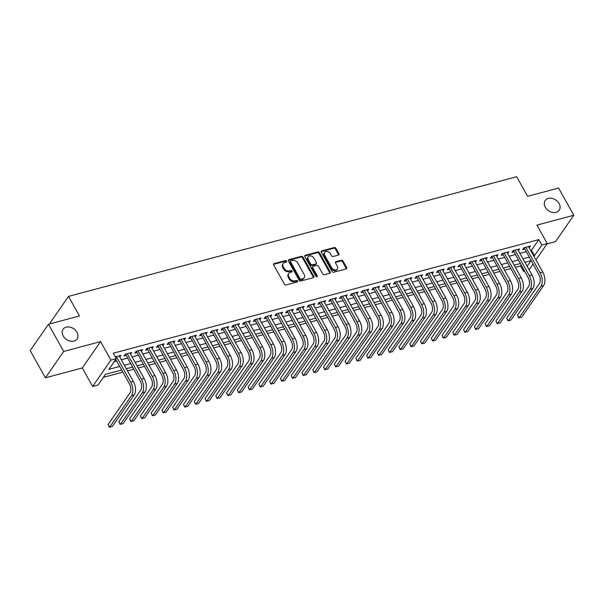 <?xml version="1.0" encoding="UTF-8"?>
<svg xmlns="http://www.w3.org/2000/svg" width="604" height="604" viewBox="0 0 604 604"><rect width="100%" height="100%" fill="white"/><g stroke="black" fill="none" stroke-linecap="round" stroke-linejoin="round"><path stroke-width="0.91" d="M286.522 261.147A0.914 0.695 34.7 0 0 285.367 260.603L274.125 263.601A1.306 0.989 34.7 0 0 273.665 264.952L284.416 284.174A1.306 0.989 34.7 0 0 286.07 284.96L297.304 281.962A0.914 0.695 34.7 0 0 296.466 280.467L295.016 280.852A4.183 3.179 34.7 0 1 289.716 278.338L288.825 276.738A4.183 3.179 34.7 0 1 288.772 273.453A4.183 3.179 34.7 0 1 290.298 272.419L291.755 272.026A0.914 0.695 34.7 0 0 290.917 270.532L289.459 270.924A4.183 3.179 34.7 0 1 284.167 268.41L283.276 266.802A4.183 3.179 34.7 0 1 283.216 263.518A4.183 3.179 34.7 0 1 284.748 262.483L286.198 262.098A0.914 0.695 34.7 0 0 286.522 261.147M286.122 262.113A0.914 0.695 34.7 0 0 284.869 261.313L273.635 264.31A1.306 0.989 34.7 0 0 273.514 264.356M297.228 281.985A0.914 0.695 34.7 0 0 295.975 281.177L294.518 281.57L295.016 280.852M291.679 272.049A0.914 0.695 34.7 0 0 290.426 271.249L288.969 271.634L289.459 270.924M545.299 207.225A8.524 6.47 34.7 0 0 552.313 212.382A8.524 6.47 34.7 0 0 559.198 210.237A8.524 6.47 34.7 0 0 559.085 203.54A8.524 6.47 34.7 0 0 552.079 198.391A8.524 6.47 34.7 0 0 545.186 200.528A8.524 6.47 34.7 0 0 545.299 207.225M63.186 335.952A8.524 6.47 34.7 0 0 70.192 341.101A8.524 6.47 34.7 0 0 77.085 338.965A8.524 6.47 34.7 0 0 76.972 332.268A8.524 6.47 34.7 0 0 69.966 327.111A8.524 6.47 34.7 0 0 63.073 329.256A8.524 6.47 34.7 0 0 63.186 335.952M338.459 255.077A1.306 0.989 34.7 0 0 338.919 253.725L335.899 248.335A1.306 0.989 34.7 0 0 334.246 247.549L321.766 250.879A1.306 0.989 34.7 0 0 321.305 252.23L332.057 271.46A1.306 0.989 34.7 0 0 333.71 272.245L346.183 268.908A1.306 0.989 34.7 0 0 346.643 267.557L343.004 261.041A1.306 0.989 34.7 0 0 341.351 260.256L336.013 261.683A1.306 0.989 34.7 0 0 335.552 263.034L337.357 266.266A3.496 2.658 34.7 0 1 337.402 269.014A3.496 2.658 34.7 0 1 334.578 269.89A3.496 2.658 34.7 0 1 331.694 267.776L324.627 255.122A3.496 2.658 34.7 0 1 324.582 252.374A3.496 2.658 34.7 0 1 327.406 251.498A3.496 2.658 34.7 0 1 330.282 253.612L331.46 255.719A1.306 0.989 34.7 0 0 333.114 256.504L338.459 255.077M530.689 250.471L531.407 250.282L538.813 239.592L541.856 245.035L547.239 243.593L535.944 259.886M48.471 324.25L63.677 351.452L45.406 377.81L30.2 350.607L48.471 324.25L79.449 315.975L68.501 296.39L516.677 176.723L527.624 196.315L558.594 188.04L573.8 215.243L536.903 225.096L547.239 243.593M45.406 377.81L82.303 367.957L100.574 341.6L63.677 351.452M100.574 341.6L110.91 360.097L116.3 358.655L108.894 369.346L119.698 366.462M538.813 239.592L113.258 353.219L116.3 358.655M303.012 257.115A1.306 0.989 34.7 0 0 301.358 256.33L288.878 259.66A1.306 0.989 34.7 0 0 288.418 261.011L299.161 280.241A1.306 0.989 34.7 0 0 300.822 281.026L313.295 277.689A1.306 0.989 34.7 0 0 313.755 276.338L303.012 257.115L302.521 257.825A1.306 0.989 34.7 0 0 300.868 257.04L288.387 260.377A1.306 0.989 34.7 0 0 288.267 260.415M305.322 255.273L317.802 251.936A1.306 0.989 34.7 0 1 319.456 252.729L330.199 271.951A1.306 0.989 34.7 0 1 329.739 273.302L324.401 274.729A1.306 0.989 34.7 0 1 322.747 273.944L318.391 266.145A1.306 0.989 34.7 0 0 316.738 265.36L313.189 266.304A1.306 0.989 34.7 0 0 312.729 267.655L317.266 275.771A0.914 0.695 34.7 0 1 315.786 276.164L304.861 256.625A1.306 0.989 34.7 0 1 305.322 255.273L304.831 255.983L317.311 252.653L317.802 251.936M547.05 243.873L555.529 241.608L573.8 215.243M119.788 357.092L120.989 355.363L115.304 356.881M130.562 354.216L131.763 352.487L125.3 354.208L124.062 355.99L125.949 355.492M141.336 351.339L142.536 349.61L136.074 351.332L134.835 353.113L136.723 352.615M152.11 348.463L153.31 346.734L146.847 348.455L145.609 350.237L147.497 349.739M162.884 345.586L164.084 343.857L157.621 345.579L156.383 347.36L158.271 346.862M173.658 342.71L174.858 340.981L168.395 342.702L167.157 344.484L169.044 343.986M184.431 339.833L185.632 338.104L179.169 339.826L177.931 341.607L179.818 341.109M195.205 336.957L196.406 335.228L189.943 336.949L188.705 338.731L190.592 338.232M205.979 334.08L207.18 332.351L200.717 334.072L199.479 335.854L201.366 335.356M216.753 331.203L217.953 329.474L211.491 331.196L210.252 332.978L212.14 332.479M227.527 328.327L228.727 326.598L222.264 328.319L221.026 330.101L222.914 329.603M238.301 325.45L239.501 323.721L233.038 325.443L231.8 327.225L233.688 326.726M249.074 322.574L250.275 320.845L243.805 322.566L242.574 324.348L244.461 323.85M259.848 319.697L261.049 317.968L254.578 319.69L253.348 321.471L255.235 320.973M270.622 316.821L271.823 315.092L265.352 316.813L264.122 318.595L266.009 318.097M281.396 313.944L282.596 312.215L276.126 313.937L274.896 315.718L276.783 315.22M292.17 311.068L293.363 309.339L286.9 311.06L285.669 312.842L287.557 312.344M302.944 308.191L304.137 306.462L297.674 308.183L296.443 309.965L298.323 309.467M313.718 305.314L314.911 303.586L308.448 305.307L307.217 307.089L309.097 306.59M324.484 302.438L325.684 300.709L319.222 302.43L317.991 304.212L319.871 303.714M335.258 299.561L336.458 297.832L329.995 299.554L328.765 301.336L330.645 300.837M346.032 296.685L347.232 294.956L340.769 296.677L339.539 298.459L341.419 297.961M356.805 293.808L358.006 292.079L351.543 293.801L350.312 295.582L352.192 295.084M367.579 290.932L368.78 289.203L362.317 290.924L361.079 292.706L362.966 292.208M378.353 288.055L379.554 286.326L373.091 288.048L371.853 289.829L373.74 289.331M389.127 285.179L390.327 283.45L383.865 285.171L382.626 286.953L384.514 286.455M399.901 282.302L401.101 280.573L394.639 282.294L393.4 284.076L395.288 283.578M410.675 279.425L411.875 277.697L405.412 279.418L404.174 281.2L406.062 280.701M421.449 276.549L422.649 274.82L416.186 276.541L414.948 278.323L416.836 277.825M432.222 273.672L433.423 271.943L426.96 273.665L425.722 275.447L427.609 274.948M442.996 270.796L444.197 269.067L437.734 270.788L436.496 272.57L438.383 272.072M453.77 267.919L454.971 266.19L448.508 267.912L447.27 269.694L449.157 269.195M464.544 265.043L465.744 263.314L459.282 265.035L458.043 266.817L459.931 266.319M475.318 262.166L476.518 260.437L470.055 262.159L468.817 263.94L470.705 263.442M486.092 259.29L487.292 257.561L480.822 259.282L479.591 261.064L481.479 260.566M496.865 256.413L498.066 254.684L491.596 256.406L490.365 258.187L492.252 257.689M507.639 253.537L508.84 251.808L502.369 253.529L501.139 255.311L503.026 254.812M518.413 250.66L519.606 248.931L513.143 250.652L511.913 252.434L513.8 251.936M114.209 361.675L116.663 361.018M121.291 359.78L127.436 358.142M132.065 356.904L138.203 355.265M142.838 354.027L148.977 352.389M153.612 351.151L159.75 349.512M164.386 348.274L170.524 346.636M175.16 345.397L181.298 343.759M185.934 342.521L192.072 340.882M196.708 339.644L202.846 338.006M207.482 336.768L213.62 335.129M218.255 333.891L224.394 332.253M229.029 331.015L235.167 329.376M239.803 328.138L245.941 326.5M250.577 325.262L256.715 323.623M261.351 322.385L267.489 320.747M272.125 319.508L278.263 317.87M282.899 316.632L289.037 314.994M293.672 313.755L299.811 312.117M304.446 310.879L310.584 309.24M315.22 308.002L321.358 306.364M325.986 305.126L332.132 303.487M336.76 302.249L342.906 300.611M347.534 299.373L353.68 297.734M358.308 296.496L364.454 294.858M369.082 293.619L375.22 291.981M379.856 290.743L385.994 289.105M390.629 287.866L396.768 286.228M401.403 284.99L407.541 283.351M412.177 282.113L418.315 280.475M422.951 279.237L429.089 277.598M433.725 276.36L439.863 274.722M444.499 273.484L450.637 271.845M455.273 270.607L461.411 268.969M466.046 267.731L472.185 266.092M476.82 264.854L482.958 263.216M487.594 261.977L493.732 260.339M498.368 259.101L504.506 257.463M509.142 256.224L515.28 254.586M519.916 253.348L526.054 251.709M529.187 247.783L530.38 246.054L523.917 247.776L522.687 249.558L524.566 249.059M103.344 377.349L122.869 372.132M127.504 370.894L133.643 369.255M138.278 368.017L144.416 366.379M149.052 365.141L155.19 363.502M159.826 362.264L165.964 360.626M170.6 359.388L176.738 357.749M181.374 356.511L187.512 354.873M192.148 353.634L198.286 351.996M202.921 350.758L209.059 349.12M213.695 347.881L219.833 346.243M224.469 345.005L230.607 343.366M235.243 342.128L241.381 340.49M246.017 339.252L252.155 337.613M256.791 336.375L262.929 334.737M267.557 333.499L273.703 331.86M278.331 330.622L284.476 328.984M289.105 327.745L295.25 326.107M299.878 324.869L306.024 323.231M310.652 321.992L316.798 320.354M321.426 319.116L327.564 317.478M332.2 316.239L338.338 314.601M342.974 313.363L349.112 311.724M353.748 310.486L359.886 308.848M364.522 307.61L370.66 305.971M375.295 304.733L381.434 303.095M386.069 301.857L392.207 300.218M396.843 298.98L402.981 297.342M407.617 296.103L413.755 294.465M418.391 293.227L424.529 291.589M429.165 290.35L435.303 288.712M439.939 287.474L446.077 285.835M450.712 284.597L456.851 282.959M461.486 281.721L467.624 280.082M472.26 278.844L478.398 277.206M483.034 275.968L489.172 274.329M493.808 273.091L499.946 271.453M504.574 270.214L510.72 268.576M515.348 267.338L520.542 265.956L521.146 265.081M68.501 296.39L50.23 322.747L50.728 323.646M524.529 271.143L523.577 271.392L524.189 270.524M520.542 265.956L523.577 271.392M121.676 369.995L105.436 374.329L98.029 385.02L92.639 386.454L110.91 360.097M82.303 367.957L92.639 386.454M533 264.137L529.096 269.777M533.725 255.915L534.442 255.719L541.856 245.035M124.333 365.224L130.472 363.585M135.107 362.347L141.245 360.709M145.881 359.471L152.019 357.832M156.655 356.594L162.793 354.956M167.429 353.718L173.567 352.079M178.203 350.841L184.341 349.203M188.977 347.964L195.115 346.326M199.75 345.088L205.888 343.45M210.524 342.211L216.662 340.573M221.298 339.335L227.436 337.696M232.072 336.458L238.21 334.82M242.846 333.582L248.984 331.943M253.62 330.705L259.758 329.067M264.386 327.829L270.532 326.19M275.16 324.952L281.305 323.314M285.934 322.075L292.079 320.437M296.707 319.199L302.853 317.561M307.481 316.322L313.619 314.684M318.255 313.446L324.393 311.807M329.029 310.569L335.167 308.931M339.803 307.693L345.941 306.054M350.577 304.816L356.715 303.178M361.351 301.94L367.489 300.301M372.124 299.063L378.263 297.425M382.898 296.187L389.036 294.548M393.672 293.31L399.81 291.672M404.446 290.433L410.584 288.795M415.22 287.557L421.358 285.918M425.994 284.68L432.132 283.042M436.767 281.804L442.906 280.165M447.541 278.927L453.679 277.289M458.315 276.051L464.453 274.412M469.089 273.174L475.227 271.536M479.863 270.298L486.001 268.659M490.629 267.421L496.775 265.783M501.403 264.544L507.549 262.906M512.177 261.668L518.323 260.03M522.951 258.791L529.096 257.153M527.133 266.266L530.991 260.709L524.929 262.325M520.293 263.563L514.155 265.201M509.519 266.44L503.381 268.078M498.745 269.316L492.607 270.954M487.979 272.193L481.833 273.831M477.205 275.069L471.06 276.707M466.431 277.946L460.286 279.584M455.658 280.822L449.512 282.461M444.884 283.699L438.746 285.337M434.11 286.575L427.972 288.214M423.336 289.452L417.198 291.09M412.562 292.328L406.424 293.967M401.788 295.205L395.65 296.843M391.014 298.082L384.876 299.72M380.241 300.958L374.103 302.596M369.467 303.835L363.329 305.473M358.693 306.711L352.555 308.35M347.919 309.588L341.781 311.226M337.145 312.464L331.007 314.103M326.371 315.341L320.233 316.979M315.598 318.217L309.459 319.856M304.824 321.094L298.686 322.732M294.05 323.971L287.912 325.609M283.276 326.847L277.138 328.485M272.502 329.724L266.364 331.362M261.736 332.6L255.59 334.238M250.962 335.477L244.816 337.115M240.188 338.353L234.042 339.992M229.414 341.23L223.269 342.868M218.64 344.106L212.495 345.745M207.867 346.983L201.728 348.621M197.093 349.859L190.955 351.498M186.319 352.736L180.181 354.374M175.545 355.613L169.407 357.251M164.771 358.489L158.633 360.127M153.997 361.366L147.859 363.004M143.224 364.242L137.085 365.881M132.45 367.119L126.312 368.757M531.407 250.282L534.442 255.719M283.216 263.518L282.725 264.227A4.183 3.179 34.7 0 0 282.778 267.519L283.276 266.802M288.969 271.634A4.183 3.179 34.7 0 1 283.676 269.12L282.778 267.519M288.772 273.453L288.274 274.163A4.183 3.179 34.7 0 0 288.327 277.447L288.825 276.738M294.518 281.57A4.183 3.179 34.7 0 1 289.225 279.056L288.327 277.447M313.423 277.651A1.306 0.989 34.7 0 0 313.265 277.055L302.521 257.825M290.879 260.845A0.914 0.695 34.7 0 0 290.554 261.789L299.992 278.671A0.914 0.695 34.7 0 0 301.147 279.214L302.679 278.806A4.183 3.179 34.7 0 0 304.212 277.772A4.183 3.179 34.7 0 0 304.152 274.488L297.704 262.951A4.183 3.179 34.7 0 0 292.411 260.437L290.879 260.845M290.547 261.071L290.048 261.789A0.914 0.695 34.7 0 0 290.063 262.506L290.554 261.789M304.212 277.772L303.714 278.489A4.183 3.179 34.7 0 1 302.189 279.524L300.656 279.931A0.914 0.695 34.7 0 1 299.493 279.38L290.063 262.506M329.867 273.257A1.306 0.989 34.7 0 0 329.709 272.661L318.965 253.438A1.306 0.989 34.7 0 0 317.311 252.653M312.713 266.628L312.223 267.338A1.306 0.989 34.7 0 0 312.238 268.365L316.775 276.481L317.266 275.771M313.869 258.051A3.496 2.658 34.7 0 0 310.992 255.937A3.496 2.658 34.7 0 0 308.161 256.813A3.496 2.658 34.7 0 0 308.214 259.561L310.705 264.024A1.306 0.989 34.7 0 0 312.359 264.809L315.9 263.865A1.306 0.989 34.7 0 0 316.36 262.513L313.869 258.051M308.161 256.813L307.67 257.531A3.496 2.658 34.7 0 0 307.715 260.279L308.214 259.561M316.375 263.54L315.884 264.25A1.306 0.989 34.7 0 1 315.409 264.575L311.86 265.518A1.306 0.989 34.7 0 1 310.207 264.733L307.715 260.279M324.582 252.374L324.084 253.084A3.496 2.658 34.7 0 0 324.129 255.832L324.627 255.122M337.402 269.014L336.904 269.724A3.496 2.658 34.7 0 1 334.08 270.607A3.496 2.658 34.7 0 1 331.203 268.493L324.129 255.832M346.311 268.871A1.306 0.989 34.7 0 0 346.152 268.274L342.513 261.758A1.306 0.989 34.7 0 0 340.86 260.973L335.514 262.4A1.306 0.989 34.7 0 0 335.394 262.438M338.58 255.039A1.306 0.989 34.7 0 0 338.421 254.443L335.409 249.044A1.306 0.989 34.7 0 0 333.755 248.259L321.275 251.596A1.306 0.989 34.7 0 0 321.154 251.634M115.772 359.425L129.437 383.88A6.659 3.647 75.1 0 1 130.011 392.887L108.056 424.552L109.581 427.277L131.529 395.605A9.989 5.466 -104.9 0 0 130.675 382.098L116.413 356.587M108.056 424.552L109.286 427.171L112.276 426.552L134.224 394.888A9.989 5.466 -104.9 0 0 133.363 381.381L119.109 355.862M125.504 354.155L140.211 381.003A6.659 3.647 75.1 0 1 140.785 390.01L118.829 421.675L120.355 424.401L142.302 392.728A9.989 5.466 -104.9 0 0 141.449 379.221L127.187 353.71M118.829 421.675L120.06 424.295L123.05 423.676L144.998 392.011A9.989 5.466 -104.9 0 0 144.137 378.504L129.875 352.985M136.278 351.279L150.985 378.127A6.659 3.647 75.1 0 1 151.559 387.134L129.603 418.799L131.128 421.524L153.076 389.852A9.989 5.466 -104.9 0 0 152.223 376.345L137.961 350.833M129.603 418.799L130.834 421.418L133.816 420.799L155.772 389.135A9.989 5.466 -104.9 0 0 154.911 375.628L140.649 350.109M147.051 348.402L161.759 375.25A6.659 3.647 75.1 0 1 162.333 384.257L140.377 415.922L141.902 418.647L163.85 386.975A9.989 5.466 -104.9 0 0 162.989 373.468L148.735 347.957M140.377 415.922L141.608 418.542L144.59 417.923L166.545 386.258A9.989 5.466 -104.9 0 0 165.685 372.751L151.423 347.232M157.825 345.526L172.533 372.374A6.659 3.647 75.1 0 1 173.106 381.381L151.151 413.045L152.676 415.771L174.624 384.099A9.989 5.466 -104.9 0 0 173.763 370.592L159.509 345.08M151.151 413.045L152.382 415.665L155.364 415.046L177.319 383.381A9.989 5.466 -104.9 0 0 176.459 369.875L162.197 344.356M168.599 342.649L183.306 369.497A6.659 3.647 75.1 0 1 183.88 378.504L161.925 410.169L163.45 412.894L185.398 381.222A9.989 5.466 -104.9 0 0 184.537 367.715L170.283 342.204M161.925 410.169L163.155 412.789L166.138 412.17L188.093 380.505A9.989 5.466 -104.9 0 0 187.232 366.998L172.97 341.479M179.373 339.773L194.08 366.62A6.659 3.647 75.1 0 1 194.654 375.628L172.699 407.292L174.224 410.018L196.172 378.346A9.989 5.466 -104.9 0 0 195.311 364.839L181.049 339.327M172.699 407.292L173.929 409.912L176.912 409.293L198.867 377.628A9.989 5.466 -104.9 0 0 198.006 364.121L183.744 338.602M190.147 336.896L204.854 363.744A6.659 3.647 75.1 0 1 205.42 372.751L183.473 404.416L184.998 407.141L206.946 375.469A9.989 5.466 -104.9 0 0 206.085 361.962L191.823 336.451M183.473 404.416L184.703 407.036L187.685 406.416L209.641 374.752A9.989 5.466 -104.9 0 0 208.78 361.245L194.518 335.726M200.921 334.02L215.628 360.867A6.659 3.647 75.1 0 1 216.194 369.875L194.246 401.539L195.764 404.265L217.719 372.593A9.989 5.466 -104.9 0 0 216.859 359.086L202.597 333.574M194.246 401.539L195.477 404.159L198.459 403.54L220.415 371.875A9.989 5.466 -104.9 0 0 219.554 358.368L205.292 332.849M211.694 331.143L226.402 357.991A6.659 3.647 75.1 0 1 226.968 366.998L205.02 398.663L206.538 401.388L228.493 369.716A9.989 5.466 -104.9 0 0 227.632 356.209L213.371 330.698M205.02 398.663L206.251 401.283L209.233 400.663L231.181 368.999A9.989 5.466 -104.9 0 0 230.328 355.492L216.066 329.973M222.468 328.266L237.176 355.114A6.659 3.647 75.1 0 1 237.742 364.121L215.794 395.786L217.312 398.512L239.267 366.839A9.989 5.466 -104.9 0 0 238.406 353.332L224.144 327.821M215.794 395.786L217.025 398.406L220.007 397.787L241.955 366.122A9.989 5.466 -104.9 0 0 241.102 352.615L226.84 327.096M233.235 325.39L247.95 352.238A6.659 3.647 75.1 0 1 248.516 361.245L226.568 392.91L228.086 395.635L250.041 363.963A9.989 5.466 -104.9 0 0 249.18 350.456L234.918 324.944M226.568 392.91L227.799 395.529L230.781 394.91L252.729 363.246A9.989 5.466 -104.9 0 0 251.876 349.739L237.614 324.22M244.008 322.513L258.723 349.361A6.659 3.647 75.1 0 1 259.29 358.368L237.342 390.033L238.859 392.759L260.815 361.086A9.989 5.466 -104.9 0 0 259.954 347.579L245.692 322.068M237.342 390.033L238.572 392.653L241.555 392.034L263.503 360.369A9.989 5.466 -104.9 0 0 262.649 346.862L248.387 321.343M254.782 319.637L269.49 346.485A6.659 3.647 75.1 0 1 270.063 355.492L248.116 387.156L249.633 389.882L271.589 358.21A9.989 5.466 -104.9 0 0 270.728 344.703L256.466 319.191M248.116 387.156L249.346 389.776L252.329 389.157L274.276 357.493A9.989 5.466 -104.9 0 0 273.423 343.986L259.161 318.467M265.556 316.76L280.264 343.608A6.659 3.647 75.1 0 1 280.837 352.615L258.889 384.28L260.407 387.005L282.362 355.333A9.989 5.466 -104.9 0 0 281.502 341.826L267.24 316.315M258.889 384.28L260.12 386.9L263.102 386.281L285.05 354.616A9.989 5.466 -104.9 0 0 284.197 341.109L269.935 315.59M276.33 313.884L291.037 340.731A6.659 3.647 75.1 0 1 291.611 349.739L269.663 381.403L271.181 384.129L293.129 352.457A9.989 5.466 -104.9 0 0 292.276 338.95L278.014 313.438M269.663 381.403L270.894 384.023L273.876 383.404L295.824 351.739A9.989 5.466 -104.9 0 0 294.971 338.232L280.709 312.713M287.104 311.007L301.811 337.855A6.659 3.647 75.1 0 1 302.385 346.862L280.437 378.527L281.955 381.252L303.903 349.58A9.989 5.466 -104.9 0 0 303.049 336.073L288.788 310.562M280.437 378.527L281.668 381.147L284.65 380.528L306.598 348.863A9.989 5.466 -104.9 0 0 305.745 335.356L291.483 309.837M297.878 308.131L312.585 334.978A6.659 3.647 75.1 0 1 313.159 343.986L291.211 375.65L292.729 378.376L314.676 346.704A9.989 5.466 -104.9 0 0 313.823 333.197L299.561 307.685M291.211 375.65L292.442 378.27L295.424 377.651L317.372 345.986A9.989 5.466 -104.9 0 0 316.519 332.479L302.257 306.96M308.652 305.254L323.359 332.102A6.659 3.647 75.1 0 1 323.933 341.109L301.985 372.774L303.502 375.499L325.45 343.827A9.989 5.466 -104.9 0 0 324.597 330.32L310.335 304.809M301.985 372.774L303.216 375.394L306.198 374.774L328.146 343.11A9.989 5.466 -104.9 0 0 327.293 329.603L313.031 304.084M319.425 302.377L334.133 329.225A6.659 3.647 75.1 0 1 334.707 338.232L312.759 369.897L314.276 372.623L336.224 340.95A9.989 5.466 -104.9 0 0 335.371 327.443L321.109 301.932M312.759 369.897L313.989 372.517L316.972 371.898L338.919 340.233A9.989 5.466 -104.9 0 0 338.059 326.726L323.804 301.207M330.199 299.501L344.907 326.349A6.659 3.647 75.1 0 1 345.48 335.356L323.533 367.021L325.05 369.746L346.998 338.074A9.989 5.466 -104.9 0 0 346.145 324.567L331.883 299.055M323.533 367.021L324.756 369.64L327.745 369.021L349.693 337.357A9.989 5.466 -104.9 0 0 348.833 323.85L334.578 298.331M340.973 296.624L355.68 323.472A6.659 3.647 75.1 0 1 356.254 332.479L334.299 364.144L335.824 366.87L357.772 335.197A9.989 5.466 -104.9 0 0 356.919 321.69L342.657 296.179M334.299 364.144L335.53 366.764L338.519 366.145L360.467 334.48A9.989 5.466 -104.9 0 0 359.606 320.973L345.352 295.454M351.747 293.748L366.454 320.596A6.659 3.647 75.1 0 1 367.028 329.603L345.073 361.267L346.598 363.993L368.546 332.321A9.989 5.466 -104.9 0 0 367.693 318.814L353.431 293.302M345.073 361.267L346.303 363.887L349.293 363.268L371.241 331.604A9.989 5.466 -104.9 0 0 370.38 318.097L356.118 292.578M362.521 290.871L377.228 317.719A6.659 3.647 75.1 0 1 377.802 326.726L355.847 358.391L357.372 361.117L379.32 329.444A9.989 5.466 -104.9 0 0 378.466 315.937L364.204 290.426M355.847 358.391L357.077 361.011L360.059 360.392L382.015 328.727A9.989 5.466 -104.9 0 0 381.154 315.22L366.892 289.701M373.295 287.995L388.002 314.843A6.659 3.647 75.1 0 1 388.576 323.85L366.62 355.514L368.146 358.24L390.093 326.568A9.989 5.466 -104.9 0 0 389.233 313.061L374.978 287.549M366.62 355.514L367.851 358.134L370.833 357.515L392.789 325.85A9.989 5.466 -104.9 0 0 391.928 312.344L377.666 286.825M384.068 285.118L398.776 311.966A6.659 3.647 75.1 0 1 399.35 320.973L377.394 352.638L378.919 355.363L400.867 323.691A9.989 5.466 -104.9 0 0 400.007 310.184L385.752 284.673M377.394 352.638L378.625 355.258L381.607 354.639L403.563 322.974A9.989 5.466 -104.9 0 0 402.702 309.467L388.44 283.948M394.842 282.242L409.55 309.089A6.659 3.647 75.1 0 1 410.124 318.097L388.168 349.761L389.693 352.487L411.641 320.815A9.989 5.466 -104.9 0 0 410.78 307.308L396.526 281.796M388.168 349.761L389.399 352.381L392.381 351.762L414.336 320.097A9.989 5.466 -104.9 0 0 413.476 306.59L399.214 281.071M405.616 279.365L420.324 306.213A6.659 3.647 75.1 0 1 420.897 315.22L398.942 346.885L400.467 349.61L422.415 317.938A9.989 5.466 -104.9 0 0 421.554 304.431L407.3 278.92M398.942 346.885L400.173 349.505L403.155 348.886L425.11 317.221A9.989 5.466 -104.9 0 0 424.25 303.714L409.988 278.195M416.39 276.489L431.097 303.336A6.659 3.647 75.1 0 1 431.664 312.344L409.716 344.008L411.241 346.734L433.189 315.062A9.989 5.466 -104.9 0 0 432.328 301.555L418.066 276.043M409.716 344.008L410.946 346.628L413.929 346.009L435.884 314.344A9.989 5.466 -104.9 0 0 435.023 300.837L420.761 275.318M427.164 273.612L441.871 300.46A6.659 3.647 75.1 0 1 442.438 309.467L420.49 341.132L422.007 343.857L443.963 312.185A9.989 5.466 -104.9 0 0 443.102 298.678L428.84 273.167M420.49 341.132L421.72 343.752L424.703 343.132L446.658 311.468A9.989 5.466 -104.9 0 0 445.797 297.961L431.535 272.442M437.938 270.735L452.645 297.583A6.659 3.647 75.1 0 1 453.211 306.59L431.264 338.255L432.781 340.981L454.736 309.308A9.989 5.466 -104.9 0 0 453.876 295.801L439.614 270.29M431.264 338.255L432.494 340.875L435.476 340.256L457.432 308.591A9.989 5.466 -104.9 0 0 456.571 295.084L442.309 269.573M448.712 267.859L463.419 294.707A6.659 3.647 75.1 0 1 463.985 303.714L442.037 335.379L443.555 338.104L465.51 306.432A9.989 5.466 -104.9 0 0 464.65 292.925L450.388 267.413M442.037 335.379L443.268 337.998L446.25 337.379L468.198 305.715A9.989 5.466 -104.9 0 0 467.345 292.208L453.083 266.696M459.478 264.982L474.193 291.83A6.659 3.647 75.1 0 1 474.759 300.837L452.811 332.502L454.329 335.228L476.284 303.555A9.989 5.466 -104.9 0 0 475.424 290.048L461.162 264.537M452.811 332.502L454.042 335.122L457.024 334.503L478.972 302.838A9.989 5.466 -104.9 0 0 478.119 289.331L463.857 263.82M470.252 262.106L484.967 288.954A6.659 3.647 75.1 0 1 485.533 297.961L463.585 329.625L465.103 332.351L487.058 300.679A9.989 5.466 -104.9 0 0 486.197 287.172L471.935 261.66M463.585 329.625L464.816 332.245L467.798 331.626L489.746 299.962A9.989 5.466 -104.9 0 0 488.893 286.455L474.631 260.943M481.026 259.229L495.741 286.077A6.659 3.647 75.1 0 1 496.307 295.084L474.359 326.749L475.876 329.474L497.832 297.802A9.989 5.466 -104.9 0 0 496.971 284.295L482.709 258.784M474.359 326.749L475.59 329.369L478.572 328.75L500.52 297.085A9.989 5.466 -104.9 0 0 499.667 283.578L485.405 258.067M491.799 256.353L506.507 283.201A6.659 3.647 75.1 0 1 507.081 292.208L485.133 323.872L486.65 326.598L508.606 294.926A9.989 5.466 -104.9 0 0 507.745 281.419L493.483 255.907M485.133 323.872L486.363 326.492L489.346 325.873L511.294 294.208A9.989 5.466 -104.9 0 0 510.44 280.701L496.178 255.19M502.573 253.476L517.281 280.324A6.659 3.647 75.1 0 1 517.855 289.331L495.907 320.996L497.424 323.721L519.372 292.049A9.989 5.466 -104.9 0 0 518.519 278.542L504.257 253.031M495.907 320.996L497.137 323.616L500.12 322.997L522.067 291.332A9.989 5.466 -104.9 0 0 521.214 277.825L506.952 252.313M513.347 250.6L528.055 277.447A6.659 3.647 75.1 0 1 528.628 286.455L506.68 318.119L508.198 320.845L530.146 289.173A9.989 5.466 -104.9 0 0 529.293 275.666L515.031 250.154M506.68 318.119L507.911 320.739L510.893 320.12L532.841 288.455A9.989 5.466 -104.9 0 0 531.988 274.948L517.726 249.437M524.121 247.723L538.828 274.571A6.659 3.647 75.1 0 1 539.402 283.578L517.454 315.243L518.972 317.968L540.92 286.296A9.989 5.466 -104.9 0 0 540.067 272.789L525.805 247.278M517.454 315.243L518.685 317.863L521.667 317.243L543.615 285.579A9.989 5.466 -104.9 0 0 542.762 272.072L528.5 246.56M284.869 261.313L285.367 260.603M295.975 281.177L296.466 280.467M290.426 271.249L290.917 270.532M283.676 269.12L284.167 268.41M289.225 279.056L289.716 278.338M273.635 264.31L274.125 263.601M313.265 277.055L313.755 276.338M288.387 260.377L288.878 259.66M300.868 257.04L301.358 256.33M299.493 279.38L299.992 278.671M300.656 279.931L301.147 279.214M302.189 279.524L302.679 278.806M318.965 253.438L319.456 252.729M329.709 272.661L330.199 271.951M312.238 268.365L312.729 267.655M310.207 264.733L310.705 264.024M311.86 265.518L312.359 264.809M315.409 264.575L315.9 263.865M331.203 268.493L331.694 267.776M335.514 262.4L336.013 261.683M340.86 260.973L341.351 260.256M342.513 261.758L343.004 261.041M346.152 268.274L346.643 267.557M321.275 251.596L321.766 250.879M333.755 248.259L334.246 247.549M335.409 249.044L335.899 248.335M338.421 254.443L338.919 253.725M130.675 382.098L133.363 381.381M131.529 395.605L134.224 394.888M141.449 379.221L144.137 378.504M142.302 392.728L144.998 392.011M152.223 376.345L154.911 375.628M153.076 389.852L155.772 389.135M162.989 373.468L165.685 372.751M163.85 386.975L166.545 386.258M173.763 370.592L176.459 369.875M174.624 384.099L177.319 383.381M184.537 367.715L187.232 366.998M185.398 381.222L188.093 380.505M195.311 364.839L198.006 364.121M196.172 378.346L198.867 377.628M206.085 361.962L208.78 361.245M206.946 375.469L209.641 374.752M216.859 359.086L219.554 358.368M217.719 372.593L220.415 371.875M227.632 356.209L230.328 355.492M228.493 369.716L231.181 368.999M238.406 353.332L241.102 352.615M239.267 366.839L241.955 366.122M249.18 350.456L251.876 349.739M250.041 363.963L252.729 363.246M259.954 347.579L262.649 346.862M260.815 361.086L263.503 360.369M270.728 344.703L273.423 343.986M271.589 358.21L274.276 357.493M281.502 341.826L284.197 341.109M282.362 355.333L285.05 354.616M292.276 338.95L294.971 338.232M293.129 352.457L295.824 351.739M303.049 336.073L305.745 335.356M303.903 349.58L306.598 348.863M313.823 333.197L316.519 332.479M314.676 346.704L317.372 345.986M324.597 330.32L327.293 329.603M325.45 343.827L328.146 343.11M335.371 327.443L338.059 326.726M336.224 340.95L338.919 340.233M346.145 324.567L348.833 323.85M346.998 338.074L349.693 337.357M356.919 321.69L359.606 320.973M357.772 335.197L360.467 334.48M367.693 318.814L370.38 318.097M368.546 332.321L371.241 331.604M378.466 315.937L381.154 315.22M379.32 329.444L382.015 328.727M389.233 313.061L391.928 312.344M390.093 326.568L392.789 325.85M400.007 310.184L402.702 309.467M400.867 323.691L403.563 322.974M410.78 307.308L413.476 306.59M411.641 320.815L414.336 320.097M421.554 304.431L424.25 303.714M422.415 317.938L425.11 317.221M432.328 301.555L435.023 300.837M433.189 315.062L435.884 314.344M443.102 298.678L445.797 297.961M443.963 312.185L446.658 311.468M453.876 295.801L456.571 295.084M454.736 309.308L457.432 308.591M464.65 292.925L467.345 292.208M465.51 306.432L468.198 305.715M475.424 290.048L478.119 289.331M476.284 303.555L478.972 302.838M486.197 287.172L488.893 286.455M487.058 300.679L489.746 299.962M496.971 284.295L499.667 283.578M497.832 297.802L500.52 297.085M507.745 281.419L510.44 280.701M508.606 294.926L511.294 294.208M518.519 278.542L521.214 277.825M519.372 292.049L522.067 291.332M529.293 275.666L531.988 274.948M530.146 289.173L532.841 288.455M540.067 272.789L542.762 272.072M540.92 286.296L543.615 285.579"/></g></svg>
